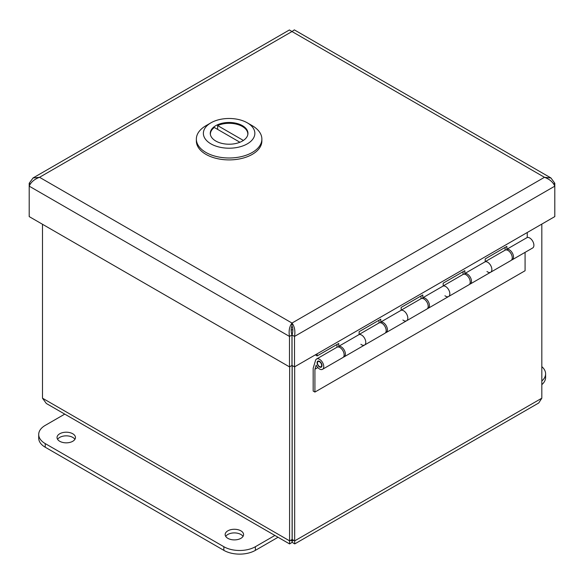 <?xml version="1.0" encoding="UTF-8"?>
<svg xmlns="http://www.w3.org/2000/svg" width="584" height="584" viewBox="0 0 584 584"><rect width="100%" height="100%" fill="white"/><g stroke="black" fill="none" stroke-linecap="round" stroke-linejoin="round"><path stroke-width="0.88" d="M33.032 177.974L289.416 29.952L292 31.536L39.529 177.295L33.04 177.981L29.2 183.259L29.2 186.157C30.886 182.193 34.332 179.237 39.529 177.295L292 323.054C289.409 326.5 288.569 330.96 289.489 336.435L289.489 366.876L29.2 216.598L29.2 186.157L289.489 336.435L291.971 335.004L291.971 365.445L289.489 366.876M30.412 183.96L29.2 183.259M292 325.923C293.088 328.325 293.095 331.354 292.029 335.004L292.029 365.445L294.511 366.876L294.511 336.435C295.431 330.96 294.591 326.507 292 323.054L292 325.923C290.912 328.325 290.905 331.354 291.971 335.004M292.029 335.004L294.511 336.435L554.8 186.157L554.8 183.259L550.96 177.981L544.471 177.295C549.668 179.237 553.114 182.193 554.8 186.157L554.8 216.598L294.511 366.876M292 323.054L544.471 177.295L292 31.536L294.329 29.872L550.967 177.974M553.588 183.96L554.8 183.259M291.606 327.135A14.863 8.578 -0 0 0 292.394 327.149M541.821 366.657A22.287 12.87 180 0 1 545.602 373.826A22.287 12.87 180 0 1 541.821 381.002M541.821 384.637A22.287 12.87 -0 0 0 545.602 377.468L545.602 373.826M59.729 433.766A9.213 5.322 180 0 1 69.773 432.613A9.213 5.322 180 0 1 75.46 437.526A9.213 5.322 180 0 1 66.248 442.84A9.213 5.322 180 0 1 57.035 437.526A9.213 5.322 180 0 1 59.729 433.766M74.905 439.343A9.213 5.322 -0 0 0 59.729 437.401A9.213 5.322 -0 0 0 57.59 439.343M227.848 530.827A9.213 5.322 180 0 1 237.892 529.673A9.213 5.322 180 0 1 243.579 534.586A9.213 5.322 180 0 1 234.367 539.901A9.213 5.322 180 0 1 225.154 534.586A9.213 5.322 180 0 1 227.848 530.827M243.017 536.404A9.213 5.322 -0 0 0 227.848 534.462A9.213 5.322 -0 0 0 225.709 536.404M274.896 535.448L255.376 546.719A22.287 12.87 180 0 1 223.854 546.719L45.231 443.592A22.287 12.87 180 0 1 38.705 434.489A22.287 12.87 180 0 1 45.231 425.393L64.751 414.122M38.705 434.489L38.705 438.131A22.287 12.87 -0 0 0 45.231 447.227L223.854 550.354A22.287 12.87 -0 0 0 255.376 550.354L278.05 537.265M315.345 354.846L317.105 355.955L338.749 343.458L338.749 346.305L359.131 334.537A5.942 3.431 60 0 1 364.781 338.611A5.942 3.431 60 0 1 364.547 345.042A5.942 3.431 -120 0 0 364.781 338.611A5.942 3.431 -120 0 0 359.131 334.537L359.131 331.69L380.775 319.192L380.775 322.039L401.157 310.272A5.942 3.431 60 0 1 406.814 314.345A5.942 3.431 60 0 1 406.581 320.777A5.942 3.431 -120 0 0 406.814 314.345A5.942 3.431 -120 0 0 401.157 310.272L401.157 307.425L422.809 294.927L422.809 297.774L443.19 286.007A5.942 3.431 60 0 1 448.841 290.08A5.942 3.431 60 0 1 448.607 296.511A5.942 3.431 -120 0 0 448.841 290.08A5.942 3.431 -120 0 0 443.19 286.007L443.19 283.16L464.835 270.662L464.835 273.509L485.216 261.741A5.942 3.431 60 0 1 490.874 265.815A5.942 3.431 60 0 1 490.64 272.246A5.942 3.431 -120 0 0 490.874 265.815A5.942 3.431 -120 0 0 485.216 261.741L485.216 258.894L506.861 246.397L506.861 249.244A5.942 3.431 60 0 1 512.518 253.317A5.942 3.431 60 0 1 512.285 259.749A5.942 3.431 60 0 1 511.584 259.997M505.109 250.171L505.109 247.412M511.387 254.303A3.46 2 -120 0 0 510.606 252.96M464.835 273.509A5.942 3.431 60 0 1 470.485 277.582A5.942 3.431 60 0 1 470.251 284.014A5.942 3.431 60 0 1 469.558 284.262M463.076 274.436L463.076 271.677M469.353 278.568A3.46 2 -120 0 0 468.58 277.225M422.809 297.774A5.942 3.431 60 0 1 428.459 301.848A5.942 3.431 60 0 1 428.225 308.279A5.942 3.431 60 0 1 427.524 308.527M421.049 298.701L421.049 295.942M427.327 302.833A3.46 2 -120 0 0 426.546 301.49M380.775 322.039A5.942 3.431 60 0 1 386.425 326.113A5.942 3.431 60 0 1 386.192 332.544A5.942 3.431 60 0 1 385.498 332.792M379.016 322.967L379.016 320.207M385.294 327.098A3.46 2 -120 0 0 384.52 325.755M336.99 347.232L336.99 344.472M338.749 346.305A5.942 3.431 60 0 1 344.399 350.378A5.942 3.431 60 0 1 344.166 356.817A5.942 3.431 60 0 1 343.465 357.058M512.285 259.749L532.666 247.981A5.942 3.431 -120 0 0 532.9 241.55A5.942 3.431 -120 0 0 527.25 237.476L527.25 232.505M506.861 249.244L527.25 237.476M343.268 351.364A3.46 2 -120 0 0 342.494 350.02M317.105 353.831L317.105 355.955M319.74 366.694A2.971 1.716 -120 0 0 321.032 366.737A2.971 1.716 -120 0 0 321.032 363.306A2.971 1.716 -120 0 0 318.061 361.591A2.971 1.716 -120 0 0 317.645 364.095A2.971 1.716 -120 0 0 319.74 366.694M470.251 284.014L511.022 260.479A5.942 3.431 -120 0 0 511.022 253.617A5.942 3.431 -120 0 0 505.08 250.186L485.216 261.647M490.64 272.246A5.942 3.431 60 0 1 486.976 271.494M428.225 308.279L468.989 284.744A5.942 3.431 -120 0 0 468.989 277.882A5.942 3.431 -120 0 0 463.046 274.451L443.19 285.912M448.607 296.511A5.942 3.431 60 0 1 444.95 295.76M386.192 332.544L426.962 309.009A5.942 3.431 -120 0 0 426.962 302.147A5.942 3.431 -120 0 0 421.02 298.716L401.157 310.177M406.581 320.777A5.942 3.431 60 0 1 402.916 320.025M344.166 356.817L384.936 333.274A5.942 3.431 -120 0 0 384.936 326.412A5.942 3.431 -120 0 0 378.987 322.981L359.131 334.442M314.922 392.068L313.17 391.054L313.17 368.241L315.521 360.452A5.942 3.431 60 0 1 316.579 359.014A5.942 3.431 60 0 1 322.521 362.445A5.942 3.431 60 0 1 322.521 369.307A5.942 3.431 60 0 1 316.178 365.109L314.922 369.256L314.922 392.068L525.074 270.742L525.074 252.368M364.547 345.042A5.942 3.431 60 0 1 360.89 344.29M317.82 367.584L314.922 369.256M322.521 369.307L342.903 357.539A5.942 3.431 -120 0 0 342.903 350.677A5.942 3.431 -120 0 0 336.961 347.246L316.579 359.014M321.996 365.577A3.46 2 60 0 1 321.28 367.161A3.46 2 60 0 1 317.82 365.161A3.46 2 60 0 1 317.82 361.168A3.46 2 60 0 1 320.485 362.095A3.46 2 60 0 1 321.996 365.577M291.277 332.362L291.277 329.785M289.642 366.788L289.569 543.916L292.153 542.339L292.183 539.455C293.248 541.324 293.241 541.332 292.153 539.477C291.066 541.332 291.058 541.324 292.124 539.455L292.153 539.477C293.241 541.332 293.248 541.324 292.183 539.455L294.664 540.886L294.664 366.788M541.821 224.095L541.821 398.193L538.74 402.975L294.738 543.916L294.664 540.886L541.821 398.193M292.183 539.455L292.183 365.533M289.569 543.916L46.326 403.478L42.486 398.193L42.486 224.271M292.153 539.477C291.066 541.332 291.058 541.324 292.124 539.455L292.124 365.496M292.153 542.339L294.738 543.908M292.124 539.455L289.642 540.886L42.486 398.193M196.355 139.08L196.355 140.985A32.762 18.914 -0 0 0 229.111 159.906A32.762 18.914 -0 0 0 261.873 140.985L261.873 139.08A32.762 18.914 180 0 1 229.111 157.994A32.762 18.914 180 0 1 196.355 139.08A32.762 18.914 180 0 1 205.948 125.706L210.912 122.837A25.74 14.863 180 0 1 247.317 122.837L252.281 125.706A32.762 18.914 180 0 1 261.873 139.08M252.281 125.706L247.317 122.837A25.74 14.863 180 0 1 247.317 143.854A25.74 14.863 180 0 1 210.912 143.854A25.74 14.863 180 0 1 210.912 122.837M242.433 125.655A18.841 10.877 -0 0 0 221.905 123.297A18.841 10.877 -0 0 0 210.276 133.349A18.841 10.877 -0 0 0 229.111 144.219A18.841 10.877 -0 0 0 247.952 133.349A18.841 10.877 -0 0 0 242.433 125.655M247.806 134.685A18.717 10.811 -0 0 0 247.835 134.108A18.717 10.811 -0 0 0 237.345 124.399A18.717 10.811 -0 0 0 217.635 125.575L243.389 140.445M210.422 134.685A18.717 10.811 180 0 1 210.393 134.108A18.717 10.811 180 0 1 214.328 127.48L239.914 142.255M217.635 129.392L217.635 125.575M255.376 550.354L255.376 546.719M223.854 550.354L223.854 546.719M45.231 447.227L45.231 443.592M292.818 329.814L291.182 329.785M321.032 366.737L321.923 366.226M318.061 361.591L318.944 361.08M247.835 134.554L247.835 134.108M210.393 134.554L210.393 134.108"/></g></svg>
